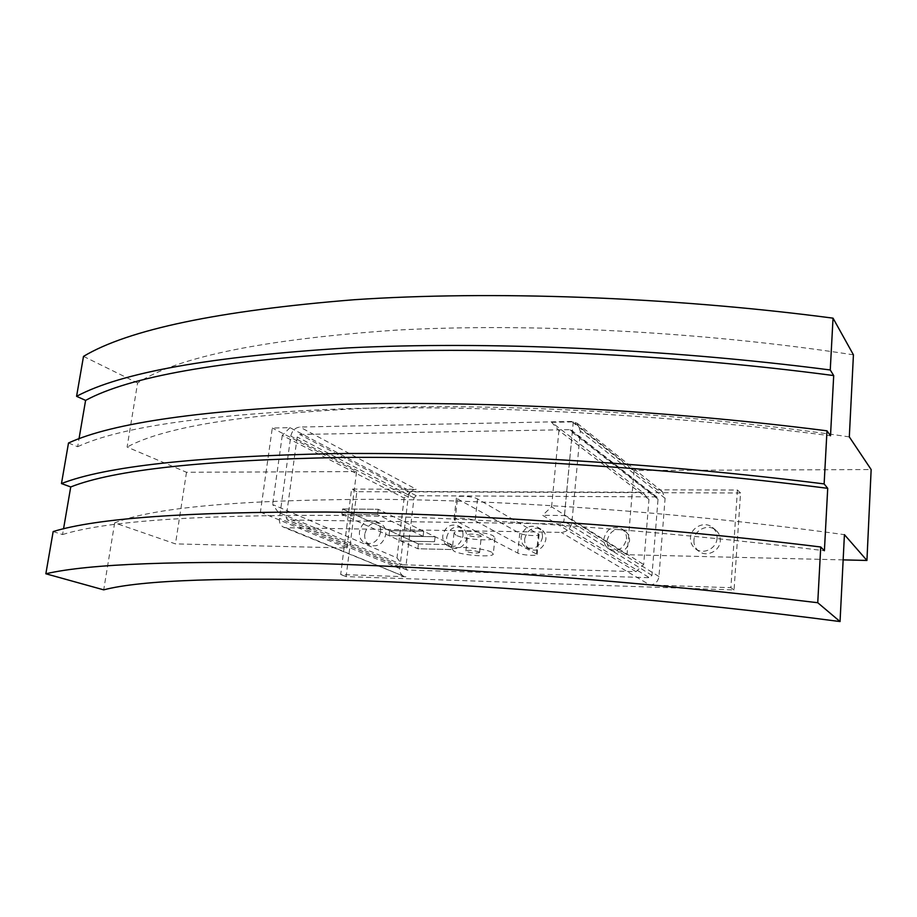 <?xml version="1.0" encoding="UTF-8"?>
<svg xmlns="http://www.w3.org/2000/svg" width="917" height="917" viewBox="0 0 917 917"><rect width="100%" height="100%" fill="white"/><g stroke="black" fill="none" stroke-linecap="round" stroke-linejoin="round"><path stroke-width="0.69" stroke-dasharray="4.58 3.44" d="M380.566 532.147C378.148 541.213 373.001 544.87 365.138 543.105C360.92 540.961 359.017 537.179 359.441 531.768C361.94 522.61 367.167 518.999 375.099 520.959C379.145 523.137 380.968 526.874 380.566 532.147M364.748 534.118C364.336 539.494 366.227 543.254 370.422 545.386C378.251 547.14 383.363 543.517 385.77 534.508C386.172 529.258 384.349 525.556 380.326 523.389C372.417 521.429 367.224 525.005 364.748 534.118M717.048 538.187C716.75 548.481 703.27 555.094 695.51 548.836C691.957 546.051 690.283 542.337 690.49 537.706C690.822 527.218 704.806 520.661 712.498 527.47C715.718 530.244 717.243 533.809 717.048 538.187M693.928 540.285C693.722 544.881 695.384 548.572 698.926 551.346C706.629 557.559 720.017 551.002 720.303 540.778C720.498 536.434 718.985 532.892 715.787 530.152C708.142 523.378 694.249 529.877 693.928 540.285M455.921 535.184L454.041 532.926C455.084 529.269 486.033 531.562 493.289 535.872L494.962 537.992C493.805 541.638 463.658 539.437 455.921 535.184M491.581 552.183C484.279 548.079 453.262 545.707 452.253 549.145L454.133 551.277C461.916 555.347 492.131 557.628 493.266 554.2L491.581 552.183M478.995 551.885L479.58 552.561C476.313 553.49 471.957 553.157 466.512 551.576L465.905 550.876C469.195 549.959 473.562 550.292 478.995 551.885M480.726 535.643L481.299 536.365C478.032 537.362 473.688 537.041 468.266 535.402L467.67 534.668C470.96 533.671 475.315 533.992 480.726 535.643M607.065 540.583C609.908 530.656 615.846 527.458 624.901 530.989C628.214 533.373 629.75 536.72 629.543 541.019C626.827 550.796 620.992 554.074 612.029 550.865C608.487 548.492 606.836 545.065 607.065 540.583M626.494 539.024C626.712 534.703 625.153 531.333 621.841 528.937C612.739 525.395 606.767 528.616 603.913 538.6C603.673 543.093 605.335 546.543 608.888 548.939C617.898 552.16 623.755 548.859 626.494 539.024M524.662 538.99C527.218 529.739 532.674 526.484 541.019 529.235C544.538 531.493 546.165 534.875 545.902 539.402C543.437 548.538 538.073 551.851 529.82 549.34C526.094 547.117 524.386 543.655 524.662 538.99M542.463 537.454C542.726 532.892 541.087 529.487 537.557 527.229C529.178 524.467 523.699 527.745 521.12 537.053C520.833 541.741 522.564 545.214 526.289 547.449C534.588 549.971 539.975 546.635 542.463 537.454M446.659 537.477C449.032 528.777 454.087 525.51 461.801 527.711C465.423 529.808 467.085 533.201 466.776 537.866C464.472 546.475 459.509 549.776 451.863 547.781C448.069 545.707 446.338 542.268 446.659 537.477M462.982 535.964C463.291 531.264 461.629 527.86 457.996 525.75C450.247 523.55 445.169 526.828 442.773 535.585C442.452 540.4 444.183 543.85 447.989 545.936C455.669 547.942 460.666 544.606 462.982 535.964M560.963 523.928L287.342 519.95L286.161 517.509L297.211 436.996L299.744 434.475L569.858 429.649L571.36 430.142L572.254 432.343L563.909 521.143L560.963 523.928L649.431 577.699L651.964 575.372L658.028 499.226L657.214 497.312L655.884 496.865L416.238 495.73L414.014 497.885L405.772 567.852L406.884 569.996L649.431 577.699M286.093 527.745L283.72 527.264C280.464 525.659 279.032 522.713 279.421 518.437L290.804 436.114C292.019 430.703 295.045 427.689 299.893 427.047L571.692 421.442L577.229 423.276L580.358 431.105L571.899 522.381C570.729 528.536 567.176 531.871 561.238 532.399L286.093 527.745L403.789 576.289C400.832 574.844 399.468 572.265 399.732 568.551L408.214 496.991C409.2 492.291 411.859 489.712 416.203 489.254L299.893 427.047M740.546 492.979L356.873 491.695L346.11 576.598L734.07 589.952L740.546 492.979L737.44 490.022L657.374 489.827L662.246 491.523L665.089 498.321L658.956 576.552C658.028 581.802 654.967 584.61 649.786 584.966L561.238 532.399M737.44 490.022L730.872 587.694L649.786 584.966M405.922 576.747L340.677 574.546L351.578 489.093L416.203 489.254M346.11 576.598L340.677 574.546M734.07 589.952L730.872 587.694M356.873 491.695L351.578 489.093M341.903 514.254L417.854 548.744L418.404 543.93L342.58 508.958L341.892 514.254L377.552 514.678L378.217 509.302L342.58 508.958L341.903 514.254L377.552 514.678L378.205 509.302L342.58 508.958L389.622 530.656L423.711 531.241L423.127 536.307L389.026 535.654L389.622 530.656L389.026 535.654L423.127 536.307L423.711 531.241L389.622 530.656L401.405 536.09L435.105 536.732L434.532 541.718L400.821 541.019L401.405 536.09L400.821 541.019L434.532 541.718L435.105 536.732L401.405 536.09L418.404 543.919L451.519 544.652L450.981 549.535L417.854 548.744L418.404 543.919M418.404 543.93L451.531 544.652L378.217 509.302L451.519 544.652L450.981 549.535L417.843 548.744L341.892 514.254M423.127 536.307L377.552 514.678L423.127 536.307M455.027 520.478L454.018 519.194C454.637 517.131 471.143 518.334 475.178 520.741L537.179 554.43C536.777 556.206 521.269 555.117 517.761 553.066L455.027 520.478L457.434 498.814L456.437 497.45L454.018 519.194M457.434 498.814L519.756 533.27C523.24 535.436 538.703 536.479 539.116 534.565L477.528 498.928C473.527 496.372 457.067 495.226 456.437 497.45M290.001 427.666L282.276 435.392L404.133 498.046L410.908 491.489L290.001 427.666L272.292 428.033L260.405 512.144L278.264 512.339L402.242 564.78L397.004 557.891L272.624 504.499L278.264 512.339M410.908 491.489L642.496 492.234L648.961 499.41L643.688 564.563L635.974 571.669L402.242 564.78M635.974 571.669L542.6 515.297L551.587 506.803L643.688 564.563M843.147 559.886L627.033 554.705L564.482 515.549L542.6 515.297M260.405 512.144L346.867 547.999L175.468 543.896L114.671 522.885C153.059 507.64 239.784 499.776 374.87 499.295C509.474 500.029 687.991 512.947 844.419 534.657M404.133 498.046L397.004 557.891M648.961 499.41L558.923 430.52L551.644 422.313L642.496 492.234M551.587 506.803L558.923 430.52M853.429 354.822C701.528 331.381 527.86 322.807 395.812 330.154C263.122 339.382 177.05 357 137.596 383.008L127.096 447.06L186.495 472.266L356.587 471.59L272.292 428.033M849.314 436.893C695.35 414.22 519.469 403.698 386.24 407.412C252.45 412.707 166.069 425.924 127.096 447.06M551.644 422.313L573.274 421.877L634.083 470.49L871.15 469.55M573.274 421.877L564.482 515.549M634.083 470.49L627.033 554.705M83.504 356.381L137.596 383.008M114.671 522.885L103.701 589.849M346.867 547.999L356.587 471.59M186.495 472.266L175.468 543.896M53.163 531.562L62.562 534.554L63.537 528.88M68.5 443.003L77.647 446.705L79 438.853M282.276 435.392L272.624 504.499M77.647 446.705C121.033 426.543 211.059 413.854 347.726 408.627C484.222 404.867 664.768 414.243 830.504 435.781M62.562 534.554C105.272 521.234 195.699 514.85 333.868 515.388C471.946 516.993 655.586 529.648 824.406 550.739M407.503 570.122L288.018 520.088M405.772 567.852L286.161 517.509M414.014 497.885L297.211 436.996M416.238 495.73L299.744 434.475M655.884 496.865L569.858 429.649M658.028 499.226L572.254 432.343M651.964 575.372L563.909 521.143M399.732 568.551L279.421 518.437M408.214 496.991L290.804 436.114M665.089 498.321L580.358 431.105M657.374 489.827L571.692 421.442M658.956 576.552L571.899 522.381M477.528 498.928L475.178 520.741M519.756 533.27L517.761 553.066M538.417 533.602L536.468 553.524M365.138 543.105L370.422 545.386M695.51 548.836L698.926 551.346M454.041 532.926L452.253 549.145M479.58 552.561L481.299 536.365M624.901 530.989L621.841 528.937M541.019 529.235L537.557 527.229M461.801 527.711L457.996 525.75M451.863 547.781L447.989 545.936M529.82 549.34L526.289 547.449M612.029 550.865L608.888 548.939M465.905 550.876L467.67 534.668M494.962 537.992L493.266 554.2M406.884 569.996L287.342 519.95M657.214 497.312L571.36 430.142M712.498 527.47L715.787 530.152M375.099 520.959L380.326 523.389M403.789 576.289L283.72 527.264M662.246 491.523L577.229 423.276M539.116 534.565L537.179 554.43"/><path stroke-width="1.38" d="M63.537 528.88L70.735 486.95L61.473 483.568C105.295 466.421 196.158 456.437 334.075 453.617C471.934 452.092 654.818 462.684 824.131 483.912L827.719 488.325L824.406 550.739L820.738 546.99C649.717 525.945 465.137 513.497 326.418 512.041C187.687 511.663 96.606 518.174 53.163 531.562L45.85 573.778L103.701 589.849C141.539 579.934 228.562 576.931 364.771 580.839C500.59 585.619 681.457 600.727 840.052 621.554L844.419 534.657L866.932 560.447L843.147 559.886M866.932 560.447L871.15 469.55L849.314 436.893L853.429 354.822L833.037 318.153C668.195 296.478 489.793 290.597 354.26 299.721C218.521 310.657 128.265 329.547 83.504 356.381L76.581 396.316C121.067 372.474 211.518 356.335 347.944 347.898C484.199 341.113 664.011 348.437 830.252 369.975L833.037 318.153M830.252 369.975L833.702 375.569L830.504 435.781L826.985 430.818C659.105 409.44 477.654 400.385 340.539 404.386C203.31 409.842 112.631 422.714 68.5 443.003L61.473 483.568M824.131 483.912L826.985 430.818M840.052 621.554L817.746 602.721L820.738 546.99M79 438.853L85.602 400.385L76.581 396.316M45.85 573.778C88.949 563.749 180.225 560.356 319.666 563.6C459.142 567.726 645.224 581.848 817.746 602.721M85.602 400.385C129.32 376.704 219.129 360.771 355.005 352.609C490.652 346.099 669.57 353.802 833.702 375.569M70.735 486.95C113.811 469.905 204.032 460.07 341.388 457.457C478.605 456.127 660.572 466.994 827.719 488.325"/></g></svg>
